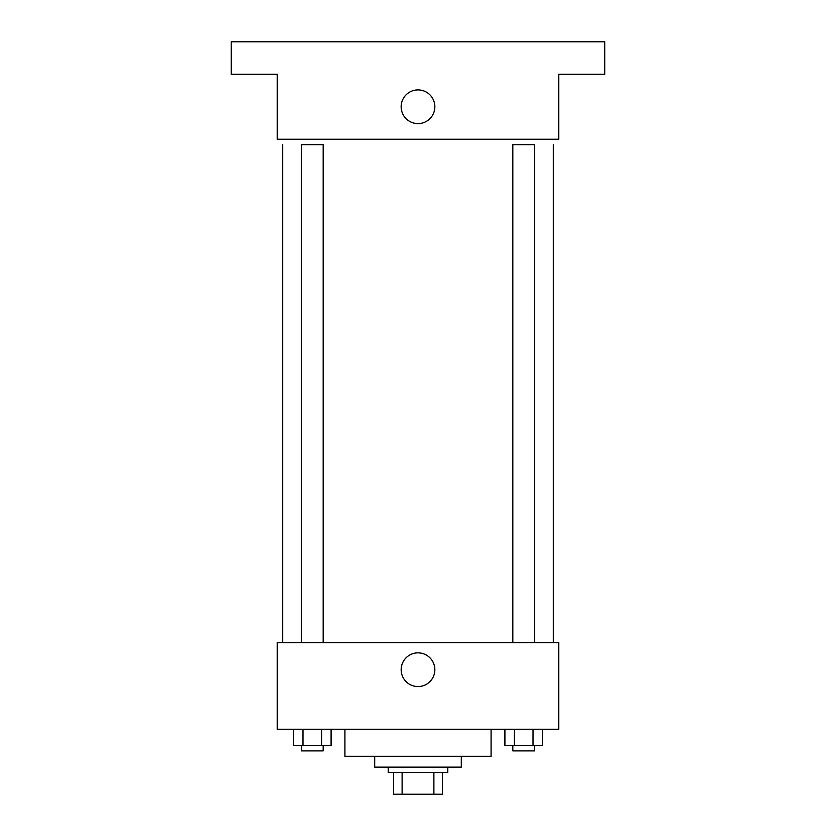 <?xml version="1.0" encoding="UTF-8"?>
<svg xmlns="http://www.w3.org/2000/svg" width="836" height="836" viewBox="0 0 836 836"><rect width="100%" height="100%" fill="white"/><g stroke="black" fill="none" stroke-linecap="round" stroke-linejoin="round"><path stroke-width="1.25" d="M433.884 772.548L433.884 794.2L393.641 794.2L393.641 772.548M433.884 794.2L442.359 794.2L442.359 772.548L442.359 794.2M447.772 767.135L447.772 772.548L388.228 772.548L388.228 767.135M402.116 772.548L402.116 794.2M461.305 756.308L461.305 767.135L374.695 767.135L374.695 756.308M491.077 729.243L491.077 756.308L344.923 756.308L344.923 729.243M558.741 729.243L277.259 729.243L277.259 642.633L558.741 642.633L558.741 729.243M434.856 669.699A16.856 16.856 0 0 1 409.577 684.297A16.856 16.856 0 0 1 409.577 655.11A16.856 16.856 0 0 1 434.856 669.699M553.327 144.649L553.327 642.633M512.834 642.633L512.834 144.649L534.486 144.649L534.486 642.633M301.514 642.633L301.514 144.649L323.166 144.649L323.166 642.633M558.741 139.236L277.259 139.236L277.259 74.279L231.248 74.279L231.248 41.8L604.752 41.8L604.752 74.279L558.741 74.279L558.741 139.236M434.856 106.757A16.856 16.856 0 0 1 409.577 121.356A16.856 16.856 0 0 1 409.577 92.159A16.856 16.856 0 0 1 434.856 106.757M542.407 729.243L542.407 745.482L504.913 745.482L504.913 729.243M533.034 729.243L533.034 745.482M514.286 729.243L514.286 745.482M534.486 745.482L534.486 750.895L512.834 750.895L512.834 745.482M331.087 729.243L331.087 745.482L293.593 745.482L293.593 729.243M321.714 729.243L321.714 745.482M302.966 729.243L302.966 745.482M323.166 745.482L323.166 750.895L301.514 750.895L301.514 745.482M282.672 144.649L282.672 642.633"/></g></svg>
